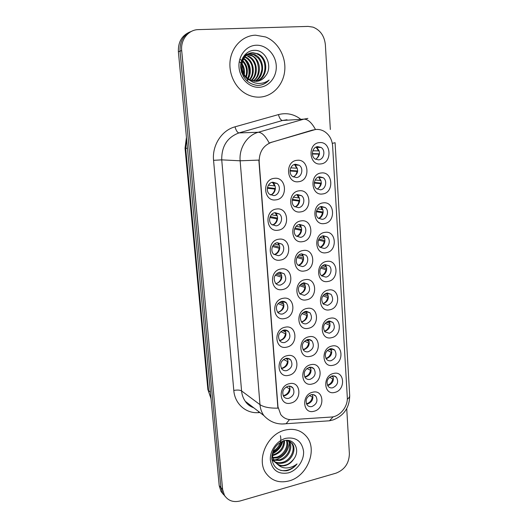 <?xml version="1.0" encoding="UTF-8"?>
<svg xmlns="http://www.w3.org/2000/svg" width="528" height="528" viewBox="0 0 528 528"><rect width="100%" height="100%" fill="white"/><g stroke="black" fill="none" stroke-linecap="round" stroke-linejoin="round"><path stroke-width="0.79" d="M275.887 199.861C263.439 202.013 261.683 179.269 274.309 178.345C286.744 176.458 288.295 198.825 275.887 199.861M272.884 182.213C267.584 182.556 265.28 190.997 269.584 194.297L273.867 195.598C279.213 195.208 281.431 186.661 277.009 183.434L272.884 182.213M282.454 289.549C270.329 292.255 268.66 270.527 280.949 268.983C293.066 266.521 294.551 287.912 282.454 289.549M279.517 272.263C274.111 274.633 272.844 278.375 275.708 283.496C277.028 284.816 278.612 285.338 280.46 285.054C285.892 282.612 287.12 278.843 284.15 273.742L279.517 272.263M284.585 318.562C272.56 321.446 270.91 300.036 283.1 298.3C295.106 295.66 296.571 316.741 284.585 318.562M281.662 301.389C276.401 303.725 275.088 307.388 277.741 312.385C279.055 313.777 280.678 314.312 282.592 314.002C287.879 311.599 289.153 307.91 286.407 302.933C285.113 301.607 283.529 301.099 281.662 301.389M286.678 347.153C274.758 350.203 273.134 329.109 285.212 327.188C297.125 324.37 298.564 345.147 286.678 347.153M283.78 330.092C278.645 332.396 277.306 335.986 279.754 340.864C281.068 342.322 282.718 342.87 284.698 342.52C289.852 340.151 291.159 336.534 288.618 331.676C287.318 330.29 285.707 329.762 283.78 330.092M280.295 260.099C268.066 262.627 266.369 240.57 278.771 239.224C290.987 236.947 292.499 258.661 280.295 260.099M277.339 242.695C272.389 243.19 269.947 250.859 273.669 254.192L278.296 255.684C283.285 255.136 285.655 247.381 281.833 244.108L277.339 242.695M278.111 230.208C265.769 232.551 264.046 210.157 276.553 209.015C288.882 206.93 290.413 228.967 278.111 230.208M275.128 212.685C270.013 213.107 267.63 221.14 271.63 224.459L276.098 225.865C281.259 225.397 283.562 217.265 279.457 214.005L275.128 212.685M288.743 375.322C276.923 378.536 275.319 357.753 287.298 355.648C299.105 352.671 300.531 373.138 288.743 375.322M285.866 358.38C280.856 360.664 279.484 364.188 281.761 368.947C283.067 370.458 284.737 371.012 286.77 370.623C291.799 368.28 293.132 364.736 290.776 359.997C289.489 358.552 287.852 358.01 285.866 358.38M290.776 403.088C279.061 406.461 277.477 385.981 289.357 383.698C301.066 380.556 302.465 400.732 290.776 403.088M287.918 386.258C283.021 388.529 281.635 391.981 283.747 396.634C285.041 398.191 286.73 398.752 288.809 398.323C293.726 396 295.086 392.522 292.888 387.889C291.614 386.397 289.958 385.849 287.918 386.258M298.518 181.718C286.341 183.724 284.737 161.106 297.073 160.314C309.236 158.565 310.649 180.82 298.518 181.718M295.535 164.248C290.162 164.531 288.024 173.375 292.565 176.477L296.439 177.566C301.851 177.23 303.897 168.287 299.251 165.257L295.535 164.248M300.551 211.913C288.479 214.111 286.895 191.829 299.132 190.826C311.183 188.885 312.583 210.811 300.551 211.913M297.587 194.561C292.413 194.931 290.169 203.333 294.406 206.488L298.478 207.676C303.699 207.26 305.857 198.766 301.521 195.677L297.587 194.561M306.471 299.845C294.71 302.57 293.192 281.266 305.111 279.675C316.866 277.18 318.199 298.162 306.471 299.845M303.574 282.836C298.267 285.252 297.046 288.961 299.911 293.971L304.425 295.39C309.751 292.908 310.933 289.172 307.976 284.189L303.574 282.836M302.551 241.659C290.591 244.035 289.027 222.09 301.151 220.882C313.111 218.75 314.483 240.359 302.551 241.659M299.614 224.42C294.604 224.875 292.288 232.881 296.241 236.069L300.491 237.349C305.534 236.848 307.778 228.756 303.732 225.628L299.614 224.42M304.524 270.963C292.664 273.524 291.126 251.896 303.151 250.496C314.998 248.18 316.351 269.471 304.524 270.963M301.607 253.843C296.756 254.371 294.38 262.033 298.076 265.228L302.471 266.581C307.355 266.006 309.659 258.271 305.877 255.13L301.607 253.843M312.14 384.001C300.67 387.215 299.218 366.828 310.84 364.69C322.304 361.7 323.578 381.797 312.14 384.001M309.302 367.33C304.372 369.653 303.052 373.151 305.349 377.824C306.603 379.229 308.194 379.738 310.114 379.348C315.058 376.966 316.345 373.448 313.975 368.795C312.741 367.448 311.177 366.96 309.302 367.33M310.279 356.354C298.709 359.41 297.238 338.719 308.959 336.765C320.516 333.934 321.809 354.314 310.279 356.354M307.421 339.57C302.372 341.92 301.085 345.484 303.547 350.262C304.808 351.615 306.379 352.117 308.246 351.76C313.309 349.351 314.569 345.767 312.022 341.009C310.781 339.722 309.243 339.24 307.421 339.57M308.392 328.304C296.723 331.201 295.231 310.207 307.052 308.425C318.707 305.765 320.021 326.443 308.392 328.304M305.507 311.408C300.34 313.79 299.079 317.42 301.732 322.311C302.999 323.605 304.537 324.093 306.346 323.776C311.54 321.341 312.761 317.684 310.022 312.814L305.507 311.408M313.975 411.259C302.597 414.625 301.165 394.522 312.695 392.218C324.06 389.077 325.321 408.883 313.975 411.259M311.157 394.693C306.339 397.003 304.999 400.435 307.138 405.002C308.385 406.454 309.989 406.963 311.962 406.54C316.793 404.177 318.107 400.726 315.896 396.178C314.662 394.786 313.084 394.291 311.157 394.693M333.115 365.257C321.882 368.32 320.555 348.018 331.934 346.031C343.154 343.187 344.315 363.198 333.115 365.257M330.297 348.744C325.34 351.127 324.093 354.664 326.561 359.344C327.776 360.604 329.267 361.06 331.036 360.71C336.006 358.268 337.22 354.717 334.686 350.057L330.297 348.744M331.419 337.729C320.093 340.633 318.754 320.041 330.218 318.226C341.537 315.539 342.712 335.834 331.419 337.729M328.581 321.103C323.506 323.519 322.291 327.122 324.938 331.907L329.333 333.241C334.422 330.766 335.603 327.149 332.878 322.384L328.581 321.103M329.703 309.797C318.285 312.55 316.919 291.647 328.482 290.017C339.893 287.496 341.081 308.081 329.703 309.797M326.839 293.073C321.638 295.522 320.463 299.198 323.308 304.095L327.604 305.382C332.825 302.867 333.967 299.171 331.036 294.301L326.839 293.073M327.954 281.47C316.444 284.051 315.064 262.845 326.72 261.393C338.224 259.043 339.431 279.932 327.954 281.47M325.076 264.627C320.331 265.175 318.014 272.824 321.671 275.887L325.849 277.121C330.634 276.527 332.878 268.818 329.149 265.802L325.076 264.627L329.149 265.802M326.185 252.727C314.576 255.136 313.177 233.62 324.931 232.36C336.527 230.182 337.755 251.368 326.185 252.727M323.288 235.772C318.391 236.254 316.133 244.226 320.027 247.276L324.073 248.45C329.003 247.922 331.188 239.877 327.208 236.881L323.288 235.772M324.39 223.562C312.682 225.793 311.263 203.953 323.116 202.891C334.811 200.897 336.059 222.394 324.39 223.562M321.466 206.494C316.411 206.897 314.226 215.239 318.384 218.262L322.265 219.358C327.36 218.902 329.472 210.481 325.222 207.517L321.466 206.494M322.568 193.961C310.761 196.013 309.316 173.844 321.275 172.979C333.069 171.178 334.336 192.991 322.568 193.961M319.625 176.781C314.391 177.098 312.299 185.863 316.741 188.833L320.437 189.829C325.71 189.46 327.716 180.616 323.182 177.712L319.625 176.781M320.72 163.924C308.814 165.785 307.342 143.286 319.407 142.626C331.3 141.016 332.581 163.152 320.72 163.924M317.757 146.626C312.325 146.857 310.352 156.077 315.104 158.974L318.575 159.872C324.047 159.588 325.928 150.269 321.083 147.451L317.757 146.626M334.792 392.403C323.644 395.617 322.337 375.599 333.623 373.441C344.751 370.445 345.899 390.172 334.792 392.403M331.987 375.989C327.142 378.358 325.875 381.823 328.172 386.404C329.38 387.71 330.898 388.179 332.719 387.79C337.577 385.374 338.818 381.889 336.448 377.329C335.254 376.075 333.769 375.626 331.987 375.989M280.005 272.204L280.17 272.362C283.12 277.411 281.906 281.147 276.52 283.556L275.84 283.628M282.48 301.303C285.146 306.227 283.873 309.863 278.659 312.206L277.662 312.299M284.876 329.987C287.087 334.772 285.721 338.257 280.771 340.435L279.51 340.547M277.438 242.682L277.847 243.032C281.642 246.279 279.299 253.948 274.349 254.483L274.045 254.522M287.192 358.255C288.994 362.888 287.542 366.221 282.85 368.267L281.371 368.386M289.278 386.113L289.43 386.12C290.862 390.588 289.351 393.782 284.896 395.696L283.246 395.828M303.884 282.79C306.728 287.734 305.534 291.403 300.3 293.806L299.812 293.872M298.947 255.024L302.722 256.1L301.706 253.955C305.461 257.07 303.184 264.726 298.333 265.287L298.168 265.313C300.795 264.264 302.386 262.238 302.933 259.235L296.974 257.486M310.352 367.198C311.969 371.719 310.523 374.959 306.022 376.939L304.828 377.071M308.266 339.464C310.253 344.131 308.88 347.516 304.141 349.622L303.138 349.734M306.115 311.329C308.51 316.14 307.217 319.671 302.234 321.908L301.468 322.007M312.371 394.548C313.652 398.904 312.154 402.013 307.87 403.874L306.53 404.026M313.15 129.994L315.889 129.472C318.952 129.228 321.823 129.914 324.502 131.545C329.38 134.785 332.086 139.623 332.627 146.045L347.292 397.234C348.071 406.606 339.92 416.711 331.214 417.047L291.938 419.628C287.278 419.833 283.543 418.13 280.731 414.52L277.959 406.784L259.175 161.905C259.096 152.031 263.241 145.484 271.61 142.256L315.513 129.485M332.785 375.87C334.217 380.272 332.772 383.427 328.462 385.334M316.087 147.074L316.688 147.418C320.694 151.787 320.357 155.753 315.685 159.324C317.394 158.11 318.43 156.38 318.787 154.136L312.371 153.971M315.157 179.989L320.417 180.451L318.8 177.355C322.588 181.909 322.034 185.823 317.137 189.103C319.051 187.902 320.212 186.094 320.615 183.665L314.279 183.051M320.621 206.679L320.852 206.851C324.806 209.609 323.281 217.371 318.595 218.427M322.806 235.871L322.852 235.904C326.687 238.795 324.786 246.503 320.054 247.302M324.931 264.653C328.482 267.729 326.205 275.161 321.539 275.741M326.984 293.047C329.531 297.871 328.304 301.429 323.308 303.719M328.977 321.044C331.122 325.736 329.809 329.162 325.05 331.307M330.911 348.645C332.68 353.199 331.3 356.492 326.766 358.512M299.211 224.492L299.548 224.763C303.488 227.799 301.448 235.646 296.551 236.32M296.769 194.726L297.337 195.122C301.389 198.02 299.779 205.9 294.934 206.877M294.254 164.545L295.053 165.026C298.94 169.719 298.366 173.705 293.33 176.972M274.784 212.738L275.464 213.246C279.497 216.447 277.319 224.4 272.263 224.968M272.059 182.378L273.016 183.005C277.167 186.041 275.477 194.014 270.501 194.931M255.466 35.178C243.322 35.528 232.492 45.844 230.32 59.387C228.089 72.91 234.808 87.542 245.797 93.72C250.378 96.281 255.156 97.403 260.132 97.093C272.844 96.254 283.437 84.751 284.731 70.64C286.103 56.549 277.913 41.844 265.591 36.967L255.466 35.178C243.322 35.528 232.492 45.844 230.32 59.387C228.089 72.91 234.808 87.542 245.797 93.72C250.378 96.281 255.156 97.403 260.132 97.093C272.844 96.254 283.437 84.751 284.731 70.64C286.103 56.549 277.913 41.844 265.591 36.967L255.466 35.178M285.193 430.069C267.419 433.858 255.922 459.67 266.02 473.286C271.63 480.797 279.299 483.344 289.021 480.929C307.303 476.381 317.863 449.744 306.623 436.663C301.25 430.294 294.109 428.096 285.193 430.069C267.419 433.858 255.922 459.67 266.02 473.286C271.63 480.797 279.299 483.344 289.021 480.929C307.303 476.381 317.863 449.744 306.623 436.663C301.25 430.294 294.109 428.096 285.193 430.069M190.199 31.838C181.982 35.257 178.042 41.884 178.385 51.718L219.199 485.661L220.895 487.529L222.717 493.383L225.139 496.386L222.717 493.383L220.895 487.529L180.028 51.15L220.895 487.529L222.611 489.423L224.44 495.304C228.037 500.755 233.303 502.636 240.24 500.947L336.065 473.147C344.652 469.722 349.094 463.274 349.384 453.796L346.731 408.58M191.915 31.152C183.645 34.591 179.685 41.257 180.028 51.15C179.685 41.257 183.645 34.591 191.915 31.152M289.496 419.575L286.077 423.746C277.385 424.862 269.973 422.129 263.848 415.549C261.631 412.421 260.344 408.784 259.981 404.639C263.624 407.114 269.597 408.289 277.9 408.157L258.859 160.103L240.141 160.796C238.907 148.064 247.104 135.26 258.284 132.264C261.842 132.396 265.472 135.98 269.181 143.022L312.695 130.007M330.343 129.499L325.373 44.807C324.443 36.003 320.338 30.116 313.045 27.146L308.114 26.407L198.389 29.614C188.516 29.654 180.457 39.706 181.691 50.582L222.611 489.423M219.199 485.661L221.021 491.482L223.423 494.472M332.521 376.028L332.871 376.048M334.211 376.108L334.686 376.127M333.274 377.124L331.485 376.134M327.406 385.196C330.29 384.245 332.053 382.16 332.706 378.932L329.578 377.197M333.452 378.972L332.706 378.932M312.952 397.36L309.335 395.479M306.418 403.775L306.761 403.702C309.764 402.745 311.593 400.62 312.259 397.32M312.629 395.155L311.718 394.588M289.72 386.753L288.743 386.126M290.096 389.116L286.183 386.958M283.166 395.67L283.84 395.551C286.922 394.594 288.803 392.436 289.476 389.083M329.974 348.823L330.865 349.259L330.667 348.678M330.865 349.259L331.261 349.272M333.201 349.338L333.854 349.358M331.683 350.579L328.937 349.232M325.888 358.406C328.706 357.436 330.422 355.37 331.049 352.202L327.353 350.374M331.795 352.229L331.049 352.202M327.558 321.42L329.188 322.106L328.786 321.07M329.188 322.106L329.617 322.12M330.059 323.657L326.37 322.08M324.39 331.228C327.116 330.231 328.772 328.185 329.373 325.096L325.109 323.255M330.106 325.116L329.373 325.096M325.09 293.713L327.947 294.584M328.39 296.34L323.816 294.677M322.912 303.653C325.519 302.617 327.109 300.604 327.67 297.607L322.859 295.838M328.403 297.614L327.67 297.607M322.595 265.723L325.75 266.653L324.826 264.68M325.75 266.653L326.251 266.653M326.687 268.64L321.301 267.023M321.446 275.669C323.921 274.586 325.42 272.606 325.941 269.729L320.621 268.118M326.667 269.729L325.941 269.729M311.131 370.511L306.907 368.478M304.729 376.886L304.907 376.847C307.93 375.929 309.778 373.811 310.444 370.478M310.926 368.557L308.92 367.429M309.758 367.244L310.147 367.211M311.804 367.587L312.391 367.613M309.289 343.279L304.445 341.174M303.059 349.609C306.088 348.718 307.943 346.606 308.609 343.259M309.164 341.55L306.088 340.025M307.144 339.636L308.405 340.256L308.114 339.471M308.405 340.256L308.735 340.263M310.616 340.322L311.269 340.342M307.415 315.658L301.95 313.573M301.409 321.928C304.333 320.998 306.108 318.905 306.742 315.645M307.355 314.147L303.244 312.385M304.465 311.725L306.907 312.609M245.956 54.45L247.19 54.397M244.444 55.268L248.662 53.678M249.064 53.625L254.793 54.628C264.964 58.885 265.32 76.989 254.747 81.332M249.506 80.124C244.55 78.507 239.732 69.201 241.296 63.274C242.939 56.912 246.556 53.473 252.146 52.952L257.981 53.797L252.938 52.741C241.877 52.457 237.659 70.838 247.526 78.184L250.173 79.992L256.37 81.352C260.212 81.035 263.287 79.2 265.61 75.847C263.017 79.048 260.324 80.843 257.525 81.226M241.969 63.697C244.075 66.818 244.853 70.415 244.306 74.494M244.101 75.497L243.692 76.93M239.501 61.769C242.18 63.98 243.593 67.894 243.738 73.504M242.768 60.568C247.256 65.129 248.437 70.627 246.312 77.068M240.108 59.314C245.87 63.558 247.784 69.307 245.837 76.553M243.797 58.41C250.239 62 252.325 72.369 248.134 78.679M243.533 58.892C249.599 63.175 250.978 69.656 247.685 78.316M244.972 56.753L245.579 57.011C253.612 60.344 255.928 73.326 249.843 79.814M245.579 57.011L244.847 57.202C248.054 58.727 250.378 61.433 251.81 65.32C253.169 71.498 252.371 76.243 249.414 79.563M244.53 55.216L245.81 55.354M246.246 55.44L248.596 56.232C257.341 59.875 259.149 74.567 251.5 80.593M248.596 56.232L247.85 56.423C251.341 58.007 253.783 61.116 255.182 65.749C256.021 72.673 254.654 77.563 251.084 80.421M247.612 54.41L251.671 55.433C261.109 59.387 262.284 75.768 253.136 81.088M247.262 54.641L250.906 55.631C259.307 57.242 261.65 76.844 252.721 80.982M249.005 53.783L254.001 54.833L258.397 58.271C261.043 61.954 262.192 65.769 261.829 69.722C260.383 76.151 257.888 80.005 254.344 81.292M257.981 53.797C268.924 58.37 268.231 78.283 256.337 81.358M257.176 54.008C268.118 58.667 267.274 78.071 255.941 81.371M265.61 75.847C273.266 66.528 265.742 49.929 254.767 50.332C246.589 50.107 239.93 58.595 240.748 67.927C242.517 78.283 248.094 84.124 257.479 85.457L258.443 85.424C262.634 85.107 266.185 83.318 269.102 80.058C265.577 82.645 261.67 83.741 257.387 83.345C253.783 82.936 250.648 81.338 247.988 78.56M256.225 45.23C246.193 45.514 238.016 55.935 239.012 67.32C239.857 78.712 249.513 88.011 259.393 87.292C269.287 86.731 277.088 76.547 276.236 65.432C275.53 54.311 266.251 44.774 256.225 45.23M240.715 67.439L241.652 72.514M269.102 80.058C266.455 82.889 263.36 84.632 259.802 85.279M242.807 57.724L243.177 58.054M244.999 60.047C248.615 64.819 249.784 70.356 248.497 76.666M247.533 79.556L246.913 80.863M242.959 57.446L243.467 57.895M243.877 58.285L244.339 58.76M246.787 62.053C248.84 65.578 249.685 69.538 249.322 73.927M248.338 78.342L248.2 78.725M247.995 79.253L247.348 80.659M284.546 440.642C284.592 447.922 280.962 452.819 273.669 455.321L272.613 455.512M286.922 440.372C289.813 446.734 284.335 456.311 276.646 457.868L273.016 458.119M272.422 458.047L271.748 457.921M286.341 440.253C289.153 448.84 280.348 457.083 275.9 457.228L272.87 457.519M288.928 440.893L289.027 441.019C293.759 446.866 288.413 458.792 279.675 460.462L273.814 460.277M273.306 460.099L271.88 459.433M288.446 440.702C294.056 453.532 279.952 460.634 278.909 459.809L273.583 459.776M287.212 440.372L292.189 443.5C296.941 449.381 291.548 461.399 282.751 463.096C278.243 463.967 274.606 462.726 271.841 459.38M288.598 440.484L291.383 442.873C296.155 448.754 290.677 460.786 281.978 462.429C279.345 463.01 276.896 462.752 274.619 461.657M273.999 461.195L278.058 464.798C280.328 465.967 282.817 466.191 285.523 465.472C288.955 464.442 291.707 462.29 293.799 459.023C290.855 462.62 287.951 464.647 285.094 465.102C281.563 466.356 277.867 465.056 273.999 461.195L271.887 455.413M274.758 461.861C272.573 458.627 272.059 454.885 273.214 450.622M281.371 441.771C280.348 446.47 277.504 449.929 272.844 452.14M280.361 435.706C282.526 443.434 276.368 449.717 273.082 451.07M283.82 440.372C283.846 450.912 274.685 454.615 272.936 454.687M293.799 459.023C300.709 449.988 294.083 437.884 284.328 440.695C276.164 443.652 271.986 449.704 271.788 458.839C273.319 467.353 278.276 471.326 286.651 470.758L287.509 470.547C291.245 469.445 294.426 467.234 297.046 463.921C293.865 466.442 290.347 467.788 286.493 467.953C283.259 468.039 280.447 466.983 278.058 464.798M285.813 438.313C276.877 440.57 269.551 450.912 270.369 460.225C272.323 470.402 278.335 474.613 288.413 472.864C297.244 470.428 304.267 460.33 303.56 451.196C301.818 441.118 295.904 436.828 285.813 438.313M297.046 463.921C292.235 469.227 286.763 471.379 280.645 470.389M282.335 441.335C280.929 446.49 277.708 450.457 272.679 453.229M289.311 442.365C288.499 451.367 283.675 457.255 274.844 460.02M282.83 441.144C281.457 446.701 278.058 450.892 272.633 453.73M305.514 287.648L299.449 285.674M299.779 293.832C302.57 292.849 304.26 290.783 304.854 287.641M305.501 286.341L300.412 284.506M301.719 283.516L304.643 284.552L303.838 282.797M304.643 284.552L305.052 284.559M287.846 359.7L285.635 358.433M288.083 361.772L283.503 359.462M281.312 368.287L281.787 368.201C284.902 367.283 286.796 365.132 287.47 361.746M286.46 358.281L287.245 358.736L287.08 358.255M288.651 358.789L289.324 358.816M285.905 332.218L282.493 330.508M286.044 334.033L280.771 331.657M279.477 340.507L279.708 340.461C282.85 339.583 284.757 337.438 285.437 334.019M283.562 330.139L285.476 330.97M287.278 331.016L287.932 331.03M283.906 304.319L279.338 302.366M283.972 305.897L278.012 303.56M277.688 312.299C280.81 311.434 282.704 309.296 283.371 305.89M280.592 301.699L283.14 302.788L282.5 301.323M281.853 276.005L276.203 273.999M281.866 277.345L275.246 275.18M276.118 283.609C278.969 282.612 280.685 280.526 281.279 277.345M277.55 272.969L281.048 274.197L280.196 272.395M281.048 274.197L281.391 274.197M320.087 237.442L324.001 238.333L322.74 235.884M324.001 238.333L324.535 238.326M324.944 240.537L318.853 239.118M320.001 247.256C322.311 246.134 323.71 244.2 324.192 241.448L318.424 240.095M324.905 241.435L324.192 241.448M317.592 208.864L322.219 209.603L320.588 206.692M322.219 209.603L322.786 209.583M323.169 212.032L316.516 210.936M318.562 218.401C320.687 217.239 321.974 215.358 322.417 212.764L316.305 211.741M323.116 212.744L322.417 212.764M320.417 180.451L321.011 180.424M321.354 183.117L314.338 182.444M321.308 183.632L320.615 183.665M312.8 150.784L318.582 150.876L316.094 147.081M318.582 150.876L319.202 150.843M319.499 153.787L312.352 153.615M319.46 154.097L318.787 154.136M303.587 259.228L302.933 259.235M303.607 258.126L297.627 256.39M302.722 256.1L303.164 256.1M301.627 230.393L294.558 228.987M296.703 236.293C299.072 235.158 300.498 233.198 300.986 230.413M301.666 229.502L294.941 228.03M296.168 226.255L300.769 227.231L299.336 224.591M300.769 227.231L301.244 227.218M299.64 201.142L292.228 200.165M295.231 206.798C297.33 205.603 298.584 203.729 299.006 201.168M299.686 200.462L292.4 199.406M293.423 197.195L298.789 197.941L297.026 194.898M298.789 197.941L299.297 197.921M297.62 171.455L290.03 170.993M293.726 176.827C295.541 175.6 296.637 173.818 297.007 171.488M297.667 170.999L290.057 170.465M290.756 167.838L296.782 168.214L294.624 164.749M296.782 168.214L297.317 168.188M279.754 247.269L273.134 245.421M279.728 248.378L272.514 246.51M274.54 254.45C277.101 253.341 278.639 251.321 279.154 248.384M274.474 243.976L278.916 245.197L277.82 243.005M278.916 245.197L279.299 245.19M277.603 218.11L270.191 216.612M277.563 218.981L269.861 217.536M272.95 224.809C275.2 223.615 276.553 221.681 276.995 219.001M271.405 214.711L276.758 215.761L275.359 213.154M276.758 215.761L277.174 215.747M275.411 188.516L267.445 187.546M275.359 189.149L267.333 188.245M271.326 194.674C273.266 193.426 274.428 191.598 274.811 189.176M268.396 185.176L274.567 185.882L272.798 182.833M274.567 185.882L275.009 185.863M271.61 142.256L271.187 142.256M287.008 119.744L282.52 120.483L238.953 132.917L258.284 132.264L303.897 119.137L307.877 118.404M315.473 129.485C311.692 122.588 307.831 119.137 303.897 119.137L282.52 120.483C280.804 120.219 279.451 118.252 278.447 114.596C286.334 112.576 293.608 114.008 300.28 118.892M347.292 399.26C349.015 397.967 349.813 396.653 349.675 395.3L335.089 142.732M259.941 412.553L258.443 412.645C245.923 413.629 234.782 403.854 233.798 390.463C237.25 389.803 239.844 389.961 241.58 390.931L259.981 404.639L240.141 160.796L221.734 159.859L241.58 390.931C241.943 394.871 243.19 398.336 245.322 401.333C247.48 404.276 250.226 406.388 253.579 407.669M333.168 416.777L329.512 420.79L281.761 424.024M349.694 395.584C349.536 407.497 344.051 415.595 333.247 419.872L329.512 420.79L324.872 421.106M335.089 142.699L332.29 143.378M233.798 390.463L213.563 160.327C212.012 145.358 221.727 130.297 235.019 126.826L278.447 114.596M181.691 50.582L178.385 51.718M235.019 126.826C236.082 130.561 237.389 132.587 238.953 132.917C227.271 137.3 221.529 146.282 221.734 159.859L213.563 160.327M258.595 411.517L258.443 412.645M186.569 138.699L185.678 148.269L187.473 148.295M211.022 398.713L207.88 389.519L185.038 148.196L185.678 148.269L208.58 390.641L210.408 392.152M207.88 389.519L211.009 398.554M333.868 375.916L336.448 377.329M316.688 147.418L321.083 147.451M318.8 177.355L323.182 177.712M320.852 206.851L325.222 207.517M322.852 235.904L327.208 236.881M327.393 293L331.036 294.301M329.617 321.004L332.878 322.384M331.775 348.645L334.686 350.057M313.46 394.667L315.896 396.178M306.478 311.315L310.022 312.814M308.887 339.478L312.022 341.009M311.216 367.257L313.975 368.795M301.706 253.955L305.877 255.13M299.548 224.763L303.732 225.628M303.989 282.784L307.976 284.189M297.337 195.122L301.521 195.677M295.053 165.026L299.251 165.257M290.314 386.252L292.888 387.889M287.819 358.314L290.776 359.997M275.464 213.246L279.457 214.005M277.847 243.032L281.833 244.108M285.232 330L288.618 331.676M282.546 301.303L286.407 302.933M280.17 272.362L284.15 273.742M273.016 183.005L277.009 183.434M224.44 495.304L221.021 491.482M263.848 415.549L245.322 401.333C247.13 404.23 249.949 406.395 253.783 407.827M185.038 148.196L186.443 137.399M250.906 55.631L251.671 55.433M254.001 54.833L254.793 54.628M291.383 442.867L292.189 443.5"/></g></svg>
